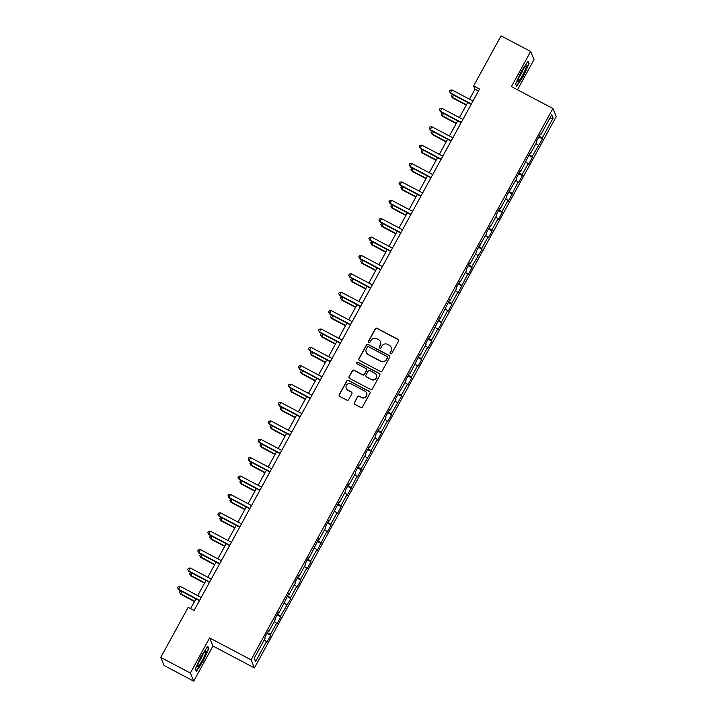 <?xml version="1.0" encoding="UTF-8"?>
<svg xmlns="http://www.w3.org/2000/svg" width="717" height="717" viewBox="0 0 717 717"><rect width="100%" height="100%" fill="white"/><g stroke="black" fill="none" stroke-linecap="round" stroke-linejoin="round"><path stroke-width="1.08" d="M390.532 353.804A0.932 0.914 -22.5 0 0 391.787 353.418L398.518 341.131A1.326 1.309 -22.5 0 0 397.989 339.365L377.061 328.314A1.326 1.309 -22.5 0 0 375.26 328.861L368.538 341.149A0.932 0.914 -22.5 0 0 368.905 342.385A0.932 0.914 -22.5 0 0 370.16 342.009L371.03 340.414A4.248 4.177 -22.5 0 1 376.784 338.684L378.522 339.598A4.248 4.177 -22.5 0 1 380.216 345.262L379.347 346.858A0.932 0.914 -22.5 0 0 379.714 348.095A0.932 0.914 -22.5 0 0 380.978 347.718L381.847 346.123A4.248 4.177 -22.5 0 1 387.592 344.384L389.34 345.307A4.248 4.177 -22.5 0 1 391.034 350.971L390.165 352.567A0.932 0.914 -22.5 0 0 390.532 353.804M354.315 402.569A1.326 1.309 -22.5 0 0 354.843 404.343L360.714 407.444A1.326 1.309 -22.5 0 0 362.515 406.897L369.99 393.248A1.326 1.309 -22.5 0 0 369.452 391.473L348.525 380.431A1.326 1.309 -22.5 0 0 346.732 380.978L339.258 394.628A1.326 1.309 -22.5 0 0 339.786 396.393L346.876 400.14A1.326 1.309 -22.5 0 0 348.677 399.593L351.877 393.75A1.326 1.309 -22.5 0 0 351.348 391.984L347.826 390.129A3.549 3.495 -22.5 0 1 347.162 384.446A3.549 3.495 -22.5 0 1 351.213 383.936L364.998 391.204A3.549 3.495 -22.5 0 1 365.661 396.886A3.549 3.495 -22.5 0 1 361.61 397.397L359.307 396.187A1.326 1.309 -22.5 0 0 357.514 396.725L354.404 402.793A1.326 1.309 -22.5 0 0 354.306 403.796M209.588 637.924L190.364 673.048L160.742 657.417L164.112 665.519L193.724 681.15L212.949 646.026L254.41 667.912L251.049 659.81L209.588 637.924L212.949 646.026M517.486 89.795L534.022 59.583L530.661 51.481L511.427 86.596L552.888 108.482L251.049 659.81M530.661 51.481L501.049 35.85L473.623 85.941L474.986 89.222L469.518 99.215M160.742 657.417L188.168 607.326L194.092 610.454L479.548 89.06L473.623 85.941M380.413 371.46A1.326 1.309 -22.5 0 0 382.206 370.922L389.681 357.272A1.326 1.309 -22.5 0 0 389.152 355.498L368.224 344.456A1.326 1.309 -22.5 0 0 366.432 344.994L358.957 358.643A1.326 1.309 -22.5 0 0 359.486 360.418L380.413 371.46M379.831 375.26L372.365 388.91A1.326 1.309 -22.5 0 1 370.564 389.448L349.636 378.406A1.326 1.309 -22.5 0 1 349.107 376.631L352.307 370.797A1.326 1.309 -22.5 0 1 354.099 370.25L362.587 374.731A1.326 1.309 -22.5 0 0 364.388 374.184L366.504 370.313A1.326 1.309 -22.5 0 0 365.975 368.538L357.138 363.877A0.932 0.914 -22.5 0 1 356.967 362.39A0.932 0.914 -22.5 0 1 358.025 362.255L379.302 373.485A1.326 1.309 -22.5 0 1 379.831 375.26M254.41 667.912L556.258 116.584L552.888 108.482M270.721 635.325L270.39 634.527L276.583 623.216L276.914 624.014L280.786 616.943L280.455 616.145L290.851 598.552L290.519 597.754L296.713 586.443L297.044 587.241L300.916 580.17L300.584 579.372L306.777 568.061L307.109 568.859L310.981 561.787L310.649 560.99L316.851 549.67L317.183 550.468L326.916 531.288L327.248 532.086L331.12 525.014L330.788 524.217L336.981 512.897L337.313 513.704L341.184 506.632L340.853 505.826L347.046 494.515L347.378 495.313L357.111 476.133L357.442 476.93L361.314 469.859L360.983 469.061L371.379 451.468L371.048 450.67L377.241 439.36L377.572 440.157L381.444 433.086L381.112 432.288L387.305 420.978L387.637 421.775L391.509 414.704L391.177 413.906L401.574 396.313L401.242 395.515L407.435 384.204L407.767 385.002L411.639 377.931L411.307 377.133L417.5 365.813L417.832 366.62L421.704 359.549L421.372 358.742L427.574 347.431L427.906 348.229L431.777 341.158L431.446 340.36L437.639 329.049L437.97 329.847L441.842 322.775L441.511 321.978L447.704 310.658L448.035 311.456L451.907 304.393L451.576 303.587L457.769 292.276L458.1 293.074L467.834 273.894L468.165 274.692L472.037 267.62L471.705 266.823L482.102 249.229L481.77 248.432L487.963 237.121L488.295 237.919L492.167 230.847L491.835 230.049L498.028 218.73L498.36 219.536L502.232 212.465L501.9 211.658L508.093 200.348L508.425 201.145L518.158 181.966L518.49 182.763L522.361 175.692L522.03 174.894L528.223 163.575L528.563 164.381L532.426 157.31L532.095 156.503L542.5 138.919L542.169 138.121L553.13 118.09L551.749 114.756L540.779 134.796L540.448 133.989L536.576 141.061L536.908 141.867L530.714 153.178L530.383 152.38L520.65 171.56L520.318 170.763L516.446 177.834L516.778 178.632L506.381 196.225L506.713 197.023L500.52 208.333L500.188 207.536L496.316 214.607L496.648 215.405L490.455 226.715L490.123 225.918L486.251 232.989L486.583 233.787L476.187 251.38L476.518 252.178L470.325 263.489L469.993 262.691L466.122 269.762L466.453 270.56L460.26 281.88L459.929 281.073L456.057 288.144L456.388 288.951L450.195 300.262L449.864 299.464L440.121 318.644L439.79 317.846L430.057 337.035L429.725 336.237L425.853 343.3L426.185 344.106L419.992 355.417L419.66 354.619L409.927 373.799L409.595 373.001L405.723 380.073L406.055 380.87L395.659 398.464L395.99 399.261L389.797 410.572L389.465 409.774L385.594 416.846L385.925 417.644L379.732 428.963L379.401 428.157L375.529 435.228L375.86 436.035L369.667 447.345L369.336 446.548L365.464 453.619L365.795 454.417L359.602 465.727L359.271 464.93L355.399 472.001L355.731 472.799L349.538 484.118L349.206 483.312L345.334 490.383L345.666 491.19L339.473 502.5L339.141 501.703L329.399 520.883L329.067 520.085L325.204 527.156L325.536 527.954L319.334 539.274L319.002 538.476L309.269 557.656L308.937 556.858L305.066 563.929L305.397 564.727L299.204 576.047L298.872 575.24L295.001 582.312L295.332 583.118L289.139 594.429L288.808 593.631L279.074 612.811L278.743 612.013L274.871 619.085L275.203 619.882L269.009 631.202L268.678 630.395L264.806 637.467L265.138 638.273L254.168 658.305L255.548 661.63L266.518 641.598L266.849 642.396L270.721 635.325L267.047 633.389M267.477 632.6L270.39 634.527M274.235 621.657L276.583 623.216M269.009 631.202L268.373 630.96M277.542 614.209L280.455 616.145M284.299 603.275L286.648 604.825M279.074 612.811L278.438 612.578M287.607 595.827L290.519 597.754M294.364 584.884L296.713 586.443M289.139 594.429L288.503 594.187M297.672 577.445L300.584 579.372M304.429 566.502L306.777 568.061M299.204 576.047L298.568 575.805M307.736 559.054L310.649 560.99M314.494 548.111L316.851 549.67M309.269 557.656L308.633 557.423M317.801 540.672L320.714 542.599M324.559 529.729L326.916 531.288M319.334 539.274L318.698 539.032M327.866 522.281L330.788 524.217M334.624 511.346L336.981 512.897M329.399 520.883L328.762 520.65M337.931 503.899L340.853 505.826M344.689 492.955L347.046 494.515M339.473 502.5L338.827 502.267M347.996 485.517L350.918 487.443M354.763 474.573L357.111 476.133M349.538 484.118L348.892 483.876M358.061 467.126L360.983 469.061M364.828 456.191L367.176 457.742M359.602 465.727L358.957 465.494M368.135 448.743L371.048 450.67M374.892 437.8L377.241 439.36M369.667 447.345L369.031 447.103M378.2 430.361L381.112 432.288M384.957 419.418L387.305 420.978M379.732 428.963L379.096 428.721M388.264 411.97L391.177 413.906M395.022 401.036L397.37 402.587M389.797 410.572L389.161 410.339M398.329 393.588L401.242 395.515M405.087 382.645L407.435 384.204M399.862 392.19L399.226 391.948M408.394 375.197L411.307 377.133M415.152 364.263L417.5 365.813M409.927 373.799L409.29 373.566M418.459 356.815L421.372 358.742M425.217 345.872L427.574 347.431M419.992 355.417L419.355 355.184M428.524 338.433L431.446 340.36M435.282 327.49L437.639 329.049M430.057 337.035L429.42 336.793M438.589 320.042L441.511 321.978M445.347 309.108L447.704 310.658M440.121 318.644L439.485 318.411M448.654 301.66L451.576 303.587M455.412 290.717L457.769 292.276M450.195 300.262L449.55 300.02M458.719 283.278L461.64 285.205M465.485 272.335L467.834 273.894M460.26 281.88L459.615 281.638M468.793 264.887L471.705 266.823M475.55 253.952L477.898 255.503M470.325 263.489L469.68 263.256M478.857 246.505L481.77 248.432M485.615 235.561L487.963 237.121M480.39 245.106L479.754 244.864M488.922 228.114L491.835 230.049M495.68 217.179L498.028 218.73M490.455 226.715L489.819 226.482M498.987 209.731L501.9 211.658M505.745 198.788L508.093 200.348M500.52 208.333L499.883 208.1M509.052 191.349L511.965 193.276M515.81 180.406L518.158 181.966M510.585 189.951L509.948 189.709M519.117 172.958L522.03 174.894M525.875 162.024L528.223 163.575M520.65 171.56L520.013 171.327M529.182 154.576L532.095 156.503M535.94 143.633L538.297 145.192M530.714 153.178L530.078 152.936M539.247 136.194L542.169 138.121M549.589 118.699L553.13 118.09M540.779 134.796L540.143 134.554M190.364 673.048L193.724 681.15M467.717 102.495L459.454 117.597M457.652 120.877L449.389 135.988M447.587 139.259L439.315 154.37M437.522 157.65L429.25 172.752M427.457 176.032L419.185 191.143M417.393 194.424L409.12 209.525M407.328 212.806L399.055 227.916M397.263 231.188L388.99 246.298M387.198 249.579L378.926 264.681M377.133 267.961L368.861 283.072M367.068 286.343L358.796 301.454M356.994 304.734L348.731 319.836M346.929 323.116L338.666 338.227M336.865 341.507L328.592 356.609M326.8 359.889L318.527 375M316.735 378.271L308.462 393.382M306.67 396.662L298.397 411.764M296.605 415.044L288.333 430.155M286.54 433.427L278.268 448.537M276.475 451.818L268.203 466.919M266.41 470.2L258.138 485.31M256.345 488.591L248.073 503.692M246.272 506.973L238.008 522.075M236.207 525.355L227.934 540.466M226.142 543.746L217.869 558.848M216.077 562.128L207.805 577.239M206.012 580.51L197.74 595.621M195.947 598.901L190.623 608.625M254.392 657.901L255.548 661.63M264.17 640.039L266.518 641.598M478.454 91.059L474.986 89.222M538.817 136.983L542.5 138.919M528.752 155.365L532.426 157.31M518.687 173.747L522.361 175.692M508.622 192.138L512.297 194.074M498.557 210.52L502.232 212.465M488.492 228.902L492.167 230.847M478.418 247.293L482.102 249.229M468.353 265.675L472.037 267.62M458.288 284.057L461.972 286.002M448.224 302.449L451.907 304.393M438.159 320.831L441.842 322.775M428.094 339.222L431.777 341.158M418.029 357.604L421.704 359.549M407.964 375.986L411.639 377.931M397.899 394.377L401.574 396.313M387.834 412.759L391.509 414.704M377.769 431.141L381.444 433.086M367.696 449.532L371.379 451.468M357.631 467.914L361.314 469.859M347.566 486.305L351.249 488.241M337.501 504.687L341.184 506.632M327.436 523.069L331.12 525.014M317.371 541.46L321.055 543.396M307.306 559.843L310.981 561.787M297.241 578.225L300.916 580.17M287.176 596.616L290.851 598.552M277.112 614.998L280.786 616.943M521.331 71.359L515.604 83.952L516.616 86.39L523.356 76.235L529.074 63.643L528.062 61.205L521.331 71.359M196.324 671.426L203.054 661.271L208.772 648.679L207.76 646.241L201.029 656.396L195.311 668.988L196.324 671.426M528.402 63.293L529.074 63.643M208.1 648.32L208.772 648.679M390.173 353.454A0.932 0.914 -22.5 0 1 390.254 352.782L391.123 351.196A4.248 4.177 -22.5 0 0 391.276 347.494M380.467 341.785A4.248 4.177 -22.5 0 1 380.306 345.486L379.436 347.073A0.932 0.914 -22.5 0 0 379.356 347.745M398.625 340.118A1.326 1.309 -22.5 0 0 398.078 339.58L377.151 328.538A1.326 1.309 -22.5 0 0 375.358 329.076L368.628 341.373A0.932 0.914 -22.5 0 0 368.547 342.045M389.788 356.259A1.326 1.309 -22.5 0 0 389.241 355.722L368.314 344.671A1.326 1.309 -22.5 0 0 366.521 345.218L359.047 358.867A1.326 1.309 -22.5 0 0 358.939 359.88M387.359 357.684A0.932 0.914 -22.5 0 0 386.992 356.439L368.619 346.75A0.932 0.914 -22.5 0 0 367.355 347.127L366.441 348.803A4.248 4.177 -22.5 0 0 368.135 354.467L380.691 361.099A4.248 4.177 -22.5 0 0 386.436 359.36L387.449 357.9A0.932 0.914 -22.5 0 0 387.44 357.012M366.288 352.504A4.248 4.177 -22.5 0 0 368.224 354.691L368.135 354.467M387.449 357.9L386.535 359.575A4.248 4.177 -22.5 0 1 380.781 361.314L368.224 354.691M366.611 369.3A1.326 1.309 -22.5 0 1 366.593 370.528L364.478 374.408A1.326 1.309 -22.5 0 1 362.677 374.946L354.189 370.465A1.326 1.309 -22.5 0 0 352.397 371.012L349.197 376.855A1.326 1.309 -22.5 0 0 349.089 377.868M379.938 374.247A1.326 1.309 -22.5 0 0 379.392 373.709L358.115 362.479A0.932 0.914 -22.5 0 0 356.779 363.528M371.397 379.383A3.549 3.495 -22.5 0 0 376.371 374.919A3.549 3.495 -22.5 0 0 374.785 373.19L369.927 370.626A1.326 1.309 -22.5 0 0 368.135 371.173L366.011 375.045A1.326 1.309 -22.5 0 0 366.539 376.819L371.487 379.598A3.549 3.495 -22.5 0 0 376.416 375.036M366.002 376.273A1.326 1.309 -22.5 0 0 366.629 377.034L366.539 376.819M371.487 379.598L366.629 377.034M366.62 393.05A3.549 3.495 -22.5 0 1 361.7 397.612L359.396 396.402A1.326 1.309 -22.5 0 0 357.604 396.949L354.404 402.793M346.293 388.497A3.549 3.495 -22.5 0 0 347.915 390.344L347.826 390.129M351.975 392.746A1.326 1.309 -22.5 0 0 351.438 392.199L347.915 390.344M370.089 392.235A1.326 1.309 -22.5 0 0 369.551 391.697L348.614 380.646A1.326 1.309 -22.5 0 0 346.822 381.193L339.347 394.843A1.326 1.309 -22.5 0 0 339.249 395.856M453.476 94.976L452.427 97.844L466.265 105.148M452.427 97.844L451.217 95.764L452.203 97.297L466.453 104.816M451.217 95.764L452.57 94.501M471.374 103.992L450.384 92.914L451.997 89.966L472.987 101.043M471.194 104.324L450.608 93.461L449.398 91.382L450.043 90.208L451.997 89.966M450.608 93.461L449.398 91.382M518.176 79.596A8.783 1.192 117.8 0 0 517.871 81.093A8.783 1.192 117.8 0 0 521.322 77.472A8.783 1.192 117.8 0 0 526.027 67.748A8.783 1.192 117.8 0 0 525.839 65.991A8.783 1.192 117.8 0 0 521.877 71.601A8.783 1.192 117.8 0 0 518.176 79.596M519.126 77.104A6.014 0.816 117.8 0 0 523.258 69.28M527.739 61.689L528.626 63.84L523.087 76.038L516.563 85.879L515.684 83.772M202.4 660.133A8.783 1.192 117.8 0 0 205.537 651.027A8.783 1.192 117.8 0 0 201.217 657.283A8.783 1.192 117.8 0 0 197.569 666.12A8.783 1.192 117.8 0 0 202.4 660.133M198.824 662.141A6.014 0.816 117.8 0 0 200.805 658.941A6.014 0.816 117.8 0 0 202.956 654.307M207.437 646.725L208.333 648.867L202.786 661.074L196.261 670.906L195.391 668.809M443.411 113.358L442.362 116.226L456.2 123.53M442.362 116.226L441.143 114.146L442.138 115.679L456.388 123.199M441.143 114.146L442.506 112.883M433.337 131.74L432.297 134.617L446.135 141.921M432.297 134.617L431.078 132.528L432.073 134.061L446.315 141.59M431.078 132.528L432.441 131.265M461.309 122.374L440.319 111.296L441.932 108.357L462.922 119.434M461.13 122.706L440.543 111.843L439.333 109.764L439.978 108.59L441.932 108.357M440.543 111.843L439.333 109.764M451.244 140.765L430.254 129.687L431.867 126.739L452.857 137.816M451.056 141.097L430.478 130.234L429.268 128.155L429.913 126.972L431.867 126.739M430.478 130.234L429.268 128.155M423.272 150.131L422.232 152.999L436.07 160.303M422.232 152.999L421.013 150.92L421.999 152.452L436.25 159.972M421.013 150.92L422.376 149.656M413.207 168.513L412.167 171.381L426.006 178.685M412.167 171.381L410.949 169.302L411.934 170.834L426.185 178.354M410.949 169.302L412.311 168.038M403.142 186.895L402.103 189.772L415.941 197.076M402.103 189.772L400.884 187.693L401.87 189.225L416.12 196.745M400.884 187.693L402.246 186.42M441.179 159.147L420.189 148.069L421.802 145.121L442.792 156.198M440.991 159.479L420.413 148.616L419.194 146.537L419.839 145.363L421.802 145.121M420.413 148.616L419.194 146.537M431.114 177.538L410.124 166.461L411.737 163.512L432.727 174.59M430.926 177.87L410.348 167.007L409.129 164.928L409.774 163.745L411.737 163.512M410.348 167.007L409.129 164.928M421.04 195.92L400.059 184.843L401.672 181.894L422.654 192.972M420.861 196.252L400.283 185.389L399.064 183.31L399.71 182.127L401.672 181.894M400.283 185.389L399.064 183.31M410.975 214.302L389.985 203.225L391.599 200.285L412.589 211.363M410.796 214.634L390.218 203.771L388.999 201.692L389.645 200.518L391.599 200.285M390.218 203.771L388.999 201.692M400.911 232.693L379.92 221.616L381.534 218.667L402.524 229.745M400.731 233.025L380.153 222.162L378.935 220.083L379.58 218.9L381.534 218.667M380.153 222.162L378.935 220.083M390.846 251.075L369.855 239.998L371.469 237.049L392.459 248.127M390.666 251.407L370.089 240.545L368.87 238.465L369.515 237.291L371.469 237.049M370.089 240.545L368.87 238.465M380.781 269.458L359.791 258.38L361.404 255.44L382.394 266.518M380.602 269.789L360.024 258.927L358.805 256.847L359.45 255.673L361.404 255.44M360.024 258.927L358.805 256.847M370.716 287.849L349.726 276.771L351.339 273.822L372.329 284.9M370.537 288.18L349.95 277.318L348.74 275.238L349.385 274.055L351.339 273.822M349.95 277.318L348.74 275.238M360.651 306.231L339.661 295.153L341.274 292.204L362.264 303.282M360.472 306.562L339.885 295.7L338.675 293.62L339.32 292.446L341.274 292.204M339.885 295.7L338.675 293.62M350.586 324.613L329.596 313.544L331.209 310.595L352.199 321.673M350.407 324.944L329.82 314.091L328.61 312.012L329.255 310.828L331.209 310.595M329.82 314.091L328.61 312.012M340.521 343.004L319.531 331.926L321.144 328.978L342.134 340.055M340.333 343.335L319.755 332.473L318.545 330.394L319.19 329.211L321.144 328.978M319.755 332.473L318.545 330.394M330.456 361.386L309.466 350.308L311.079 347.369L332.07 358.437M330.268 361.718L309.69 350.855L308.471 348.776L309.117 347.602L311.079 347.369M309.69 350.855L308.471 348.776M320.391 379.777L299.401 368.699L301.015 365.751L322.005 376.828M320.203 380.109L299.625 369.246L298.406 367.167L299.052 365.984L301.015 365.751M299.625 369.246L298.406 367.167M310.318 398.159L289.336 387.081L290.941 384.133L311.931 395.21M310.138 398.491L289.56 387.628L288.342 385.549L288.987 384.375L290.941 384.133M289.56 387.628L288.342 385.549M300.253 416.541L279.263 405.463L280.876 402.524L301.866 413.601M300.073 416.873L279.496 406.01L278.277 403.931L278.922 402.757L280.876 402.524M279.496 406.01L278.277 403.931M290.188 434.932L269.198 423.855L270.811 420.906L291.801 431.984M290.009 435.264L269.431 424.401L268.212 422.322L268.857 421.139L270.811 420.906M269.431 424.401L268.212 422.322M280.123 453.314L259.133 442.237L260.746 439.288L281.736 450.366M279.944 453.646L259.366 442.783L258.147 440.704L258.792 439.53L260.746 439.288M259.366 442.783L258.147 440.704M270.058 471.696L249.068 460.619L250.681 457.679L271.671 468.757M269.879 472.028L249.292 461.174L248.082 459.086L248.727 457.912L250.681 457.679M249.292 461.174L248.082 459.086M259.993 490.087L239.003 479.01L240.616 476.061L261.606 487.139M259.814 490.419L239.227 479.556L238.017 477.477L238.662 476.294L240.616 476.061M239.227 479.556L238.017 477.477M393.077 205.286L392.038 208.154L405.876 215.459M392.038 208.154L390.819 206.075L391.805 207.607L406.055 215.127M390.819 206.075L392.181 204.811M383.012 223.668L381.964 226.536L395.811 233.841M381.964 226.536L380.754 224.457L381.74 225.989L395.99 233.509M380.754 224.457L382.116 223.193M372.948 242.059L371.899 244.927L385.746 252.232M371.899 244.927L370.689 242.848L371.675 244.38L385.925 251.9M370.689 242.848L372.042 241.584M362.883 260.441L361.834 263.309L375.681 270.614M361.834 263.309L360.624 261.23L361.61 262.763L375.86 270.282M360.624 261.23L361.977 259.966M352.818 278.823L351.769 281.7L365.607 288.996M351.769 281.7L350.559 279.612L351.545 281.145L365.795 288.664M350.559 279.612L351.913 278.348M342.753 297.214L341.704 300.082L355.542 307.387M341.704 300.082L340.494 298.003L341.48 299.536L355.731 307.055M340.494 298.003L341.848 296.739M332.679 315.597L331.639 318.465L345.477 325.769M331.639 318.465L330.42 316.385L331.415 317.918L345.666 325.437M330.42 316.385L331.783 315.122M322.614 333.979L321.575 336.856L335.413 344.16M321.575 336.856L320.356 334.776L321.35 336.309L335.592 343.828M320.356 334.776L321.718 333.504M312.549 352.37L311.51 355.238L325.348 362.542M311.51 355.238L310.291 353.158L311.277 354.691L325.527 362.21M310.291 353.158L311.653 351.895M302.484 370.752L301.445 373.62L315.283 380.924M301.445 373.62L300.226 371.54L301.212 373.073L315.462 380.593M300.226 371.54L301.588 370.277M292.419 389.143L291.38 392.011L305.218 399.315M291.38 392.011L290.161 389.931L291.147 391.464L305.397 398.984M290.161 389.931L291.523 388.668M282.355 407.525L281.315 410.393L295.153 417.697M281.315 410.393L280.096 408.314L281.082 409.846L295.332 417.366M280.096 408.314L281.458 407.05M272.29 425.907L271.241 428.775L285.088 436.079M271.241 428.775L270.031 426.696L271.017 428.228L285.267 435.748M270.031 426.696L271.393 425.432M262.225 444.298L261.176 447.166L275.023 454.47M261.176 447.166L259.966 445.087L260.952 446.619L275.203 454.139M259.966 445.087L261.32 443.823M252.16 462.68L251.111 465.548L264.958 472.853M251.111 465.548L249.901 463.469L250.887 465.001L265.138 472.521M249.901 463.469L251.255 462.205M242.095 481.062L241.046 483.939L254.885 491.244M241.046 483.939L239.837 481.86L240.822 483.392L255.073 490.912M239.837 481.86L241.19 480.587M232.03 499.453L230.982 502.321L244.82 509.626M230.982 502.321L229.772 500.242L230.757 501.775L245.008 509.294M229.772 500.242L231.125 498.978M221.956 517.835L220.917 520.703L234.755 528.008M220.917 520.703L219.698 518.624L220.693 520.157L234.934 527.676M219.698 518.624L221.06 517.36M249.928 508.47L228.938 497.392L230.551 494.443L251.542 505.521M249.749 508.801L229.162 497.939L227.952 495.859L228.598 494.685L230.551 494.443M229.162 497.939L227.952 495.859M239.863 526.861L218.873 515.783L220.486 512.834L241.477 523.912M239.684 527.192L219.097 516.33L217.887 514.25L218.533 513.067L220.486 512.834M219.097 516.33L217.887 514.25M211.891 536.226L210.852 539.094L224.69 546.399M210.852 539.094L209.633 537.015L210.628 538.548L224.869 546.067M209.633 537.015L210.995 535.751M229.798 545.243L208.808 534.165L210.422 531.216L231.412 542.294M229.61 545.574L209.032 534.712L207.822 532.632L208.468 531.449L210.422 531.216M209.032 534.712L207.822 532.632M201.827 554.608L200.787 557.476L214.625 564.781M200.787 557.476L199.568 555.397L200.554 556.93L214.804 564.449M199.568 555.397L200.93 554.133M219.734 563.625L198.743 552.547L200.357 549.607L221.347 560.685M219.545 563.956L198.968 553.094L197.749 551.014L198.394 549.84L200.357 549.607M198.968 553.094L197.749 551.014M191.762 572.991L190.722 575.859L204.56 583.163M190.722 575.859L189.503 573.779L190.489 575.312L204.739 582.831M189.503 573.779L190.865 572.516M209.66 582.016L188.679 570.938L190.292 567.989L211.273 579.067M209.481 582.347L188.903 571.485L187.684 569.406L188.329 568.222L190.292 567.989M188.903 571.485L187.684 569.406M181.697 591.382L180.657 594.25L194.495 601.554M180.657 594.25L179.438 592.17L180.424 593.703L194.674 601.222M179.438 592.17L180.801 590.907M199.595 600.398L178.605 589.32L180.218 586.372L201.208 597.449M199.416 600.729L178.838 589.867L177.619 587.788L178.264 586.614L180.218 586.372M178.838 589.867L177.619 587.788"/></g></svg>
